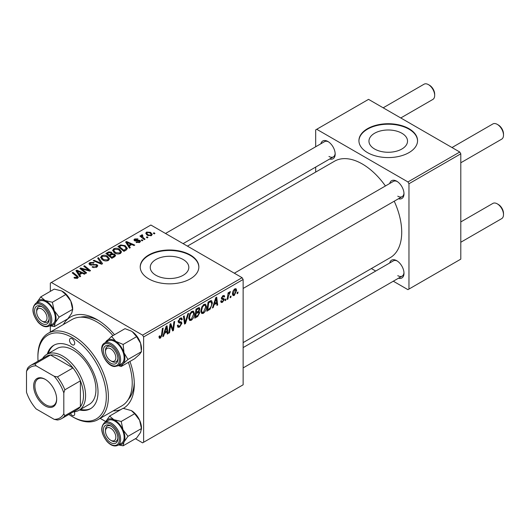 <?xml version="1.0" encoding="UTF-8"?>
<svg xmlns="http://www.w3.org/2000/svg" width="530" height="530" viewBox="0 0 530 530"><rect width="100%" height="100%" fill="white"/><g stroke="black" fill="none" stroke-linecap="round" stroke-linejoin="round"><path stroke-width="0.79" d="M401.879 133.255A19.292 11.137 0 0 0 380.858 130.837A19.292 11.137 0 0 0 368.953 141.126A19.292 11.137 0 0 0 374.597 149.003A19.292 11.137 0 0 0 395.625 151.421A19.292 11.137 0 0 0 407.53 141.126A19.292 11.137 0 0 0 401.879 133.255M408.968 128.684A29.316 16.927 0 0 0 377.022 125.014A29.316 16.927 0 0 0 358.923 140.649A29.316 16.927 0 0 0 367.509 152.62A29.316 16.927 0 0 0 399.461 156.29A29.316 16.927 0 0 0 417.56 140.649A29.316 16.927 0 0 0 408.968 128.684M417.554 140.887A29.316 16.927 0 0 0 408.968 129.161A29.316 16.927 0 0 0 377.214 125.444A29.316 16.927 0 0 0 358.929 140.887M155.899 275.269A19.292 11.137 180 0 1 150.248 267.398A19.292 11.137 180 0 1 162.153 257.11A19.292 11.137 180 0 1 183.181 259.521A19.292 11.137 180 0 1 188.826 267.398A19.292 11.137 180 0 1 176.921 277.687A19.292 11.137 180 0 1 155.899 275.269M190.27 254.95A29.316 16.927 0 0 0 158.318 251.28A29.316 16.927 0 0 0 140.218 266.915A29.316 16.927 0 0 0 148.811 278.886A29.316 16.927 0 0 0 180.756 282.556A29.316 16.927 0 0 0 198.856 266.915A29.316 16.927 0 0 0 190.27 254.95M198.849 267.153A29.316 16.927 0 0 0 190.27 255.427A29.316 16.927 0 0 0 158.51 251.71A29.316 16.927 0 0 0 140.225 267.153M389.702 183.512A10.262 5.923 60 0 1 396.738 181.22L396.738 181.22A10.262 5.923 60 0 1 403.992 193.788A10.262 5.923 60 0 1 398.494 198.743M397.281 181.558A8.798 5.075 -120 0 0 393.379 181.386L234.333 273.208M320.875 143.776A10.262 5.923 60 0 1 327.918 141.49L327.918 141.49A10.262 5.923 60 0 1 335.172 154.058A10.262 5.923 60 0 1 329.673 159.007M328.454 141.821A8.798 5.075 -120 0 0 324.552 141.649L165.512 233.472M389.702 262.979A10.262 5.923 60 0 1 396.738 260.694L396.738 260.694A10.262 5.923 60 0 1 403.992 273.261A10.262 5.923 60 0 1 398.494 278.217M397.281 261.032A8.798 5.075 -120 0 0 393.379 260.859L243.131 347.6M63.388 324.512A52.768 30.468 60 0 1 96.983 319.577L96.983 319.577A52.768 30.468 60 0 1 114.5 334.735M98.573 320.537A48.376 27.931 -120 0 0 80.514 317.178M243.131 342.605L390.179 257.706A55.703 32.158 -120 0 0 394.227 201.208M385.429 185.977A55.703 32.158 -120 0 0 362.328 163.989A55.703 32.158 -120 0 0 334.476 161.233L187.428 246.125M242.091 277.687L243.131 279.482L143.623 336.934L142.59 335.139L242.091 277.687L150.878 225.025L50.337 283.073L50.337 291.354M50.337 325.923L50.337 332.045M143.623 336.934L143.623 442.258L142.59 442.855L135.415 438.714M105.709 421.562L100.177 418.369M206.475 306.658C206.488 309.315 205.435 311.547 203.315 313.356L201.758 313.535L200.824 311.17L201.817 306.883L203.97 304.379L205.594 304.22L206.475 306.658L205.647 306.181M214.113 304.724L213.226 307.519L212.404 307.996L215.776 297.668L216.697 297.138L217.691 304.942L216.936 305.379L216.69 303.233L214.113 304.724L213.577 304.412M160.471 338.087L159.384 338.259L159.053 336.298L159.808 335.748L159.735 336.517L160.517 337.08L161.511 334.933L162.379 328.501L163.141 328.057L162.246 334.715L160.471 338.087L158.987 337.232M159.013 336.596L160.517 337.08M177.358 325.539L178.305 326.089L179.657 326.029L181.127 323.777L180.929 323.161L178.968 322.869L178.113 321.531L180.14 318.132L181.644 317.907L182.26 319.338L181.505 320.047L181.141 318.981L180.12 319.126L178.868 321.041L179.147 321.624L181.379 321.902L181.883 323.267L179.604 327.043L177.961 327.335L177.358 325.5L178.113 324.963L178.458 326.241L177.358 325.606M180.929 323.161L178.113 321.524M178.219 320.67L179.147 321.624M188.66 313.323L185.493 323.532L184.533 324.088L183.42 316.35L184.182 315.913L185.136 322.545L187.852 313.793L188.66 313.323M194.417 313.627C194.43 316.277 193.37 318.51 191.25 320.319L189.694 320.498L188.76 318.132L189.753 313.853L191.906 311.342L193.529 311.183L194.417 313.627L193.582 313.144M238.03 292.003L237.851 293.302L237.102 293.739L237.255 292.447L238.03 292.003M243.131 279.482L243.131 384.807L143.623 442.258M198.882 307.566L199.876 308.884L198.882 311.507L199.784 312.673L197.697 316.483L194.788 318.166L196.02 309.076L199.419 307.645M198.346 311.196L199.366 311.594M164.459 333.39L163.565 336.192L162.75 336.663L166.122 326.341L167.043 325.804L168.036 333.608L167.275 334.052L167.036 331.906L164.459 333.39L163.916 333.078M170.322 327.176L169.547 332.741L168.785 333.178L170.024 324.082L170.819 323.625L172.893 329.534L173.906 321.842L174.668 321.405L173.442 330.488L172.648 330.945L170.554 325.056L170.322 327.176L169.653 326.791M223.375 299.543L221.739 299.245L221.361 298.357L222.944 295.707L224.23 295.502L224.66 296.568L223.905 297.111L223.62 296.383L222.911 296.489L222.116 297.787L222.189 298.238L223.905 298.595L224.283 299.483L222.507 302.272L221.176 302.491L220.705 301.133L221.46 300.589L221.778 301.59L222.54 301.49L223.527 299.987L221.361 298.377L223.256 299.476M221.427 297.794L222.812 298.416M210.165 309.089L206.852 311.203L208.078 302.113L210.814 300.642L211.642 300.735L212.411 303.041L210.165 309.089L209.443 308.672M236.625 290.354L234.28 295.475L233.061 295.614L232.484 294.084C232.412 291.997 233.207 290.248 234.869 288.823L236.042 288.698L236.625 290.354L235.718 289.831M231.053 296.031L230.881 297.33L230.126 297.761L230.285 296.475L231.053 296.031M228.357 296.349L227.973 299.006L227.211 299.45L228.099 292.838L228.867 292.401L228.675 293.766L229.894 291.692L230.411 291.619L228.357 296.349L227.681 295.959M225.965 298.966L225.793 300.265L225.038 300.702L225.197 299.41L225.965 298.966M142.868 240.421L142.119 240.858L141.238 240.169L142.007 239.726L142.868 240.421M147.963 237.486L147.207 237.924L146.326 237.235L147.101 236.784L147.963 237.486M112.638 250.657L113.698 248.782C115.732 247.967 117.647 248.106 119.435 249.199L121.555 251.876L120.489 253.459C118.508 254.248 116.633 254.122 114.858 253.082L112.612 250.339M130.3 247.682L129.486 248.153L125.603 242.018L126.524 241.481L134.772 245.098L134.017 245.536L131.791 244.535L129.214 246.019L130.3 247.682M114.778 256.646L111.87 258.322L105.841 253.426L108.822 251.843L111.466 252.214L112.234 253.81L114.606 254.135L115.6 255.52L114.778 256.646M112.38 253.34L112.234 254.387M102.575 263.688L101.608 264.245L93.247 260.7L94.002 260.256L101.177 263.297L97.672 258.136L98.487 257.673L102.575 263.688M76.843 278.508L76.466 276.315L72.199 272.844L72.968 272.407L77.387 275.991L78.314 277.296L77.645 278.19L74.558 278.124L73.962 277.707L74.624 277.216L76.843 277.674L77.194 277.197L77.194 278.402M86.628 272.897L85.867 273.334L79.844 268.432L80.639 267.975L88.874 270.327L83.727 266.192L84.495 265.749L90.524 270.644L89.729 271.108L81.487 268.763L86.628 272.897M142.59 335.139L51.377 282.477M80.646 276.349L79.831 276.819L75.942 270.684L76.863 270.154L85.111 273.772L84.356 274.209L82.137 273.202L79.56 274.692L80.646 276.349M96.778 267.14L92.074 267.021L92.743 266.537L94.002 267.041L95.983 266.623L96.712 265.729L96.241 265.073L89.769 264.821L88.914 263.715L89.875 262.535L94.095 262.522L93.572 263.099L90.696 263.039L90.054 263.801L91.405 264.569L96.924 264.596L97.818 265.808L96.778 267.14M100.581 257.62L101.641 255.745C103.675 254.93 105.589 255.069 107.371 256.162L109.498 258.839L108.425 260.422C106.451 261.21 104.576 261.085 102.793 260.044L100.548 257.302M136.091 242.382L136.654 241.839L139.052 241.971L139.238 240.938L134.574 240.746L133.931 239.891L134.653 238.964L137.972 238.898L137.31 239.388L135.276 239.368L135.21 240.242L138.588 240.13L139.927 240.468L140.536 241.322L139.675 242.376L136.091 242.382M139.556 242.442L139.238 240.938M135.276 239.368L135.21 240.998M126.08 250.12L123.934 251.359L117.905 246.463L120.734 244.94L125.206 245.675L127.419 248.457L126.08 250.12M151.447 235.578L147.552 235.399L145.737 233.227L146.578 232.08L150.54 232.339L152.243 234.412L151.447 235.578M142.285 235.539L143.325 237.725L145.054 239.162L144.286 239.606L139.9 236.042L140.669 235.605L141.57 236.34L141.603 234.956L142.312 234.77L142.835 235.419L142.013 236.009L142.013 237.758M141.291 235.506L141.603 234.956L141.603 237.427M154.932 233.458L154.177 233.896L153.303 233.207L154.071 232.763L154.932 233.458M128.134 399.673A48.376 27.931 -120 0 0 134.262 382.355M459.762 152.017L460.795 153.813L408.968 183.738L407.934 181.942L459.762 152.017L368.549 99.362L315.688 129.876L315.688 146.77M315.688 167.082L315.688 172.078M408.968 183.738L408.968 289.062L407.934 289.658L393.306 281.211M375.717 271.055L371.384 268.558M408.968 289.062L460.795 259.137L460.795 153.813M407.934 181.942L316.721 129.28M397.778 196.186A8.798 5.075 -120 0 0 402.171 196.617A8.798 5.075 -120 0 0 403.973 193.159M328.951 156.449A8.798 5.075 -120 0 0 333.35 156.887A8.798 5.075 -120 0 0 335.152 153.422M397.778 275.653A8.798 5.075 -120 0 0 402.171 276.09A8.798 5.075 -120 0 0 403.973 272.625M129.929 361.453A52.768 30.468 60 0 1 134.295 384.21A52.768 30.468 60 0 1 123.391 408.352M120.979 409.518A52.768 30.468 60 0 1 113.228 410.836M80.639 269.081L80.639 267.975M88.874 270.876L88.874 270.327M84.495 266.822L84.495 265.749M81.487 269.77L81.487 268.763M76.863 272.142L76.863 270.154M79.56 276.395L79.56 274.692M77.976 272.142L79.122 273.964L81.183 272.778L77.095 270.936L77.976 272.142L77.976 273.891M79.122 275.706L79.122 273.964M77.095 272.5L77.095 270.936M81.183 273.758L81.183 272.778M74.624 278.164L74.624 277.216M75.187 278.416L75.187 277.621M72.968 273.467L72.968 272.407M77.387 278.323L77.387 275.991M92.743 267.358L92.743 266.537M92.969 267.451L92.969 266.676M94.002 267.723L94.002 267.041M95.983 267.517L95.983 266.623M89.875 264.874L89.875 262.535M90.478 265.119L90.478 264.357M91.405 265.265L91.405 264.569M96.924 267.054L96.924 264.596M94.002 261.018L94.002 260.256M101.177 264.059L101.177 263.297M98.487 259.356L98.487 257.673M101.641 259.243L101.641 255.745M107.371 257.13L107.371 256.162M101.714 259.309L101.714 257.375L103.589 259.634L107.63 259.899L108.358 258.786L106.543 256.553L102.462 256.248L101.733 257.6L101.733 259.322M103.589 260.435L103.589 259.634M107.63 260.76L107.63 259.899M108.822 252.684L108.822 251.843M111.466 254.744L111.466 252.214M114.606 256.739L114.606 254.135M107.312 253.559L109.187 255.082L111.34 253.492L111.34 254.817L111.34 253.492L110.743 252.664L108.604 252.81L107.312 253.559L107.312 254.619M109.187 256.142L109.187 255.082M109.895 255.652L111.929 257.308L114.447 255.374L113.831 254.559L111.492 254.731L109.895 255.652L109.895 256.719M111.929 258.289L111.929 257.308M114.049 257.063L114.049 256.043M136.654 242.647L136.654 241.839M139.052 242.667L139.052 241.971M134.653 240.792L134.653 238.964M135.713 241.077L135.713 240.448M138.588 240.759L138.588 240.13M139.927 242.217L139.927 240.468M126.524 243.469L126.524 241.481M129.214 247.722L129.214 246.019M127.631 243.475L128.783 245.297L130.837 244.105L126.749 242.27L127.631 243.475L127.631 245.224M128.783 247.04L128.783 245.297M126.749 243.833L126.749 242.27M130.837 245.085L130.837 244.105M120.734 245.814L120.734 244.94M125.206 246.622L125.206 245.675M119.369 246.596L123.993 250.345L126.279 248.305L124.404 246.086L121.542 245.483L119.369 246.596L119.369 247.656M123.993 251.326L123.993 250.345M124.961 250.763L124.961 249.782M113.698 252.28L113.698 248.782M119.435 250.167L119.435 249.199M113.791 250.637L115.646 252.671L119.694 252.936L120.423 251.823L118.601 249.584L114.52 249.285L113.791 250.637L113.791 252.353L113.791 250.637M115.646 253.472L115.646 252.671M119.694 253.797L119.694 252.936M146.578 234.71L146.578 232.08M150.54 233.332L150.54 232.339M147.207 232.484L146.73 233.193L148.228 234.923L150.798 235.194L151.229 234.518L149.785 232.776L147.207 232.484M148.228 235.724L148.228 234.923M150.798 235.857L150.798 235.194M147.101 237.838L147.101 236.784M140.669 236.665L140.669 235.605M141.57 237.394L141.57 236.34M142.312 235.525L142.312 234.77M142.007 240.772L142.007 239.726M154.071 233.81L154.071 232.763M237.202 292.924L237.851 293.302M196.849 315.999L197.697 316.483M198.121 307.87L199.876 308.884M197.875 311.574L199.784 312.673M196.637 309.699L196.259 312.528L198.71 310.765L199.128 309.354L198.856 308.672L196.637 309.699L195.987 309.321M195.603 312.15L196.259 312.528M197.081 308.46L197.928 308.95M196.113 313.594L195.696 316.662L197.856 315.37L199.028 313.084L198.776 312.375L196.113 313.594L195.457 313.217M195.047 316.284L195.696 316.662M196.862 312.183L197.71 312.667M188.812 318.908L191.25 320.319M190.349 314.151L189.515 317.735L190.157 319.398L191.303 319.305L193.662 313.965L193.019 312.236L191.88 312.336L190.349 314.151L189.773 313.82M188.793 317.318L189.515 317.735M191.144 311.912L191.88 312.336M184.354 322.876L185.493 323.532M184.235 322.021L185.136 322.545M177.365 325.745L179.604 327.043M178.113 321.531L180.783 323.075M180.16 318.126L182.26 319.338M180.001 318.219L182.26 319.524M179.378 318.702L180.12 319.126M178.14 321.101L181.883 323.267M159.185 336.199L159.735 336.517M161.59 334.337L162.246 334.715M163.008 335.868L163.565 336.192M167.169 333.112L168.036 333.608M166.188 331.416L167.036 331.906M165.87 329.11L164.87 332.171L166.93 330.985L166.473 327.05L165.87 329.11L165.32 328.792M164.32 331.853L164.87 332.171M165.983 326.765L166.473 327.05M168.898 332.363L169.547 332.741M171.886 328.951L172.893 329.534M172.197 329.773L173.442 330.488M169.938 324.704L170.554 325.056M223.064 295.641L224.66 296.568M222.342 296.164L222.911 296.489M221.527 297.443L222.116 297.787M222.289 298.324L224.283 299.483M220.705 301.232L222.507 302.272M212.669 307.201L213.226 307.519M216.83 304.445L217.691 304.942M215.843 302.743L216.69 303.233M215.531 300.437L214.531 303.505L216.584 302.319L216.134 298.383L215.531 300.437L214.975 300.119M213.974 303.186L214.531 303.505M215.637 298.092L216.134 298.383M208.151 309.474L208.999 309.957M211.589 302.564L212.411 303.041M208.701 302.736L207.76 309.699L208.727 309.136C210.728 307.771 211.702 305.863 211.656 303.425L210.748 301.696L208.701 302.736L208.045 302.358M207.104 309.321L207.76 309.699M209.774 301.133L211.139 301.769L209.906 301.06M200.877 311.945L203.315 313.356M202.407 307.188L201.572 310.772L202.221 312.435L203.368 312.342L205.719 307.002L205.083 305.273L203.944 305.373L202.407 307.188L201.831 306.857M200.857 310.355L201.572 310.772M203.209 304.949L203.944 305.373M232.498 294.448L234.28 295.475M234.558 289.022L235.472 289.552L234.836 289.605L233.233 293.554L234.28 294.713L235.876 290.784L234.26 289.274M232.537 293.15L233.233 293.554M232.484 294.104L234.28 294.713M230.225 296.952L230.881 297.33M227.317 298.628L227.973 299.006M228.026 293.395L228.675 293.766M229.338 292.302L230.106 292.745M229.232 292.481L229.728 292.772M225.137 299.887L225.793 300.265M111.697 361.347L110.664 360.751A7.327 4.233 -120 0 0 115.845 357.757A7.327 4.233 -120 0 0 110.664 348.78A7.327 4.233 -120 0 0 105.483 351.774A7.327 4.233 -120 0 0 110.664 360.751L111.697 361.347A8.798 5.075 60 0 0 116.097 361.785A8.798 5.075 -120 0 0 117.898 358.32A8.798 5.075 60 0 1 116.097 361.785A8.798 5.075 -120 0 1 114.275 362.189A8.798 5.075 -120 0 1 111.161 361.009M498.319 124.974L497.279 124.371L498.319 124.974A7.327 4.233 60 0 1 503.5 133.951L503.5 135.143A8.798 5.075 -120 0 0 497.279 124.371L497.279 124.371A8.798 5.075 -120 0 0 492.887 123.941L452.004 147.539M460.795 162.776L501.678 139.171A8.798 5.075 -120 0 0 503.5 135.143M105.483 351.774L105.483 350.575A8.798 5.075 60 0 1 107.305 346.547A8.798 5.075 60 0 1 111.201 346.719A8.798 5.075 -120 0 0 109.127 346.143A8.798 5.075 -120 0 0 107.305 346.547A8.798 5.075 -120 0 0 105.503 351.218M498.319 204.441L497.279 203.845L498.319 204.441A7.327 4.233 60 0 1 503.5 213.418L503.5 214.617A8.798 5.075 -120 0 0 497.279 203.845L497.279 203.845A8.798 5.075 -120 0 0 492.887 203.407L460.795 221.938M460.795 242.243L501.678 218.645A8.798 5.075 -120 0 0 503.5 214.617M111.697 440.821L110.664 440.218A7.327 4.233 -120 0 0 115.845 437.23A7.327 4.233 -120 0 0 110.664 428.253A7.327 4.233 -120 0 0 105.483 431.248A7.327 4.233 -120 0 0 110.664 440.218L111.697 440.821A8.798 5.075 60 0 0 116.097 441.258A8.798 5.075 -120 0 0 117.898 437.793A8.798 5.075 60 0 1 116.097 441.258A8.798 5.075 -120 0 1 111.161 440.476M105.483 431.248L105.483 430.049A8.798 5.075 60 0 1 107.305 426.021A8.798 5.075 60 0 1 111.201 426.193A8.798 5.075 -120 0 0 107.305 426.021A8.798 5.075 -120 0 0 105.503 430.685M400.766 117.958L432.858 99.435A8.798 5.075 -120 0 0 434.673 95.407L434.673 94.214A7.327 4.233 60 0 0 429.492 85.237L428.459 84.641A8.798 5.075 -120 0 0 424.06 84.204L383.177 107.809M42.877 321.611L41.843 321.014A7.327 4.233 -120 0 0 47.024 318.02A7.327 4.233 -120 0 0 41.843 309.043A7.327 4.233 -120 0 0 36.656 312.037A7.327 4.233 -120 0 0 41.843 321.014L42.877 321.611A8.798 5.075 60 0 0 47.276 322.048A8.798 5.075 -120 0 0 49.078 318.583A8.798 5.075 60 0 1 47.276 322.048A8.798 5.075 -120 0 1 42.334 321.273M36.656 312.037L36.656 310.838A8.798 5.075 60 0 1 38.478 306.817A8.798 5.075 60 0 1 42.38 306.989A8.798 5.075 -120 0 0 38.478 306.817A8.798 5.075 -120 0 0 36.683 311.481M434.673 95.407A8.798 5.075 -120 0 0 428.459 84.641L429.492 85.237M111.552 336.437L125.014 328.666L131.347 331.118A14.27 8.235 60 0 1 131.394 331.144A14.27 8.235 60 0 1 132.374 331.767L136.607 336.669L123.145 344.44L115.792 341.34L111.552 336.437L105.079 342.758M131.394 331.144L132.374 331.767A14.27 8.235 60 0 1 140.582 343.281L141.43 351.695L139.602 354.312L134.653 358.731L121.191 366.502L123.02 363.885A14.27 8.235 60 0 1 118.985 365.389A14.27 8.235 60 0 1 118.687 365.369M113.665 364.123A10.262 5.923 60 0 1 104.059 354.418A10.262 5.923 60 0 1 107.663 345.408A10.262 5.923 60 0 1 110.664 346.388A10.262 5.923 60 0 1 117.918 358.956A10.262 5.923 60 0 1 113.665 364.123M117.885 365.833L121.41 363.799A13.19 7.619 -120 0 0 122.476 350.661A13.19 7.619 -120 0 0 110.949 340.339A13.19 7.619 -120 0 0 108.213 340.949L104.688 342.983A13.19 7.619 60 0 1 107.424 342.373A13.19 7.619 60 0 1 118.952 352.702A13.19 7.619 60 0 1 117.885 365.833L114.844 366.515C105.728 366.68 96.844 346.666 104.688 342.983M141.43 351.695L127.968 359.473L123.993 352.854L123.145 344.44M105.496 342.519A14.27 8.235 60 0 1 106.603 340.856A14.27 8.235 60 0 1 115.792 341.34A14.27 8.235 60 0 1 123.993 352.854A14.27 8.235 -120 0 1 123.02 363.885L127.968 359.473M118.276 365.601L121.191 366.502M136.607 336.669L140.582 343.281A14.27 8.235 60 0 1 141.483 348.621L141.483 349.767M131.307 410.565A14.27 8.235 60 0 1 131.394 410.617A14.27 8.235 60 0 1 135.567 414.069A14.27 8.235 60 0 1 139.602 420.23L141.43 428.558L127.968 436.329L123.02 429.803L121.191 421.476L113.831 419.68L109.597 416.09L105.49 421.993A14.27 8.235 60 0 1 105.622 421.721A14.27 8.235 60 0 1 113.831 419.68A14.27 8.235 60 0 1 123.02 429.803A14.27 8.235 60 0 1 123.993 441.967L127.968 436.329M109.597 416.09L123.059 408.312L131.347 410.591L134.653 413.705L139.602 420.23A14.27 8.235 60 0 1 141.483 428.094L140.582 432.394L136.607 438.025L123.145 445.796L123.993 441.967A14.27 8.235 -120 0 1 118.687 444.836M107.663 440.132A10.262 5.923 60 0 1 103.575 428.373A10.262 5.923 60 0 1 110.664 425.862A10.262 5.923 60 0 1 113.665 428.339A10.262 5.923 60 0 1 117.918 438.423A10.262 5.923 60 0 1 107.663 440.132M117.885 445.306L121.41 443.266A13.19 7.619 -120 0 0 118.667 424.265A13.19 7.619 -120 0 0 108.213 420.416L104.688 422.45A13.19 7.619 60 0 1 115.142 426.299A13.19 7.619 60 0 1 117.885 445.306C114.54 446.856 110.922 445.604 107.034 441.543C100.919 433.388 100.137 427.028 104.688 422.45M118.481 444.955L123.145 445.796M134.653 413.705L121.191 421.476M141.43 428.558L141.483 429.24M45.01 300.477A14.27 8.235 60 0 1 50.158 304.439A14.27 8.235 60 0 1 54.192 310.6L52.364 302.272L45.01 300.477L40.77 296.88L36.669 302.782A14.27 8.235 60 0 1 36.802 302.511A14.27 8.235 -120 0 1 45.01 300.477M44.845 309.136A10.262 5.923 60 0 1 49.098 319.219A10.262 5.923 60 0 1 38.836 320.928A10.262 5.923 60 0 1 34.748 309.162A10.262 5.923 60 0 1 41.843 306.651A10.262 5.923 60 0 1 44.845 309.136M49.846 305.055A13.19 7.619 -120 0 0 39.392 301.212L35.868 303.246A13.19 7.619 60 0 1 46.322 307.095A13.19 7.619 60 0 1 49.058 326.096L52.583 324.062A13.19 7.619 -120 0 0 49.846 305.055M40.77 296.88L54.232 289.108L61.593 290.904L65.826 294.501L52.364 302.272M65.826 294.501L70.775 301.027L72.603 309.354L59.141 317.125L54.192 310.6A14.27 8.235 60 0 1 55.173 322.757L59.141 317.125M72.603 309.354L71.755 313.184L67.787 318.822L54.325 326.593L55.173 322.757A14.27 8.235 60 0 1 49.866 325.632M49.654 325.751L54.325 326.593M62.48 291.361A14.27 8.235 60 0 1 62.573 291.414A14.27 8.235 60 0 1 70.775 301.027A14.27 8.235 60 0 1 72.663 308.884L72.663 310.03M72.106 338.73A3.664 2.113 -120 0 0 70.271 338.544A3.664 2.113 -120 0 0 69.715 341.486A3.664 2.113 -120 0 0 72.106 344.712A3.664 2.113 -120 0 0 73.942 344.891A3.664 2.113 -120 0 0 74.498 341.956A3.664 2.113 -120 0 0 72.106 338.73M70.377 413.566A3.664 2.113 -120 0 0 72.106 415.328A3.664 2.113 -120 0 0 73.942 415.507A3.664 2.113 -120 0 0 74.207 411.797M79.526 409.981A36.643 21.16 -120 0 0 90.431 408.762A36.643 21.16 -120 0 0 96.049 379.4A36.643 21.16 -120 0 0 72.106 347.104A36.643 21.16 -120 0 0 53.782 345.288A36.643 21.16 -120 0 0 47.276 354.126M54.312 345.003A36.643 21.16 -120 0 0 48.316 353.523M68.84 414.46A48.376 27.931 -120 0 0 72.106 416.52A48.376 27.931 -120 0 0 106.311 396.778A48.376 27.931 -120 0 0 72.106 337.531A48.376 27.931 -120 0 0 37.902 357.28A48.376 27.931 -120 0 0 38.061 361.142M73.14 417.123L72.106 416.52A48.376 27.931 -120 0 0 72.106 416.527L73.14 417.123A49.84 28.772 60 0 0 98.063 419.588L121.9 405.828A49.84 28.772 -120 0 0 128.393 362.341M37.902 357.28L37.902 356.08A49.84 28.772 60 0 1 48.223 333.271A49.84 28.772 60 0 1 73.14 335.735A49.84 28.772 60 0 1 105.702 379.652A49.84 28.772 60 0 1 98.063 419.588M112.963 335.623A49.84 28.772 -120 0 0 96.983 321.975A49.84 28.772 -120 0 0 72.06 319.504L48.223 333.271M42.579 358.532A32.25 18.616 60 0 1 46.653 354.484L57.021 348.501A32.25 18.616 60 0 1 73.14 350.098A32.25 18.616 60 0 1 94.207 378.513A32.25 18.616 60 0 1 89.265 404.357L78.904 410.339A32.25 18.616 60 0 1 73.365 411.85M80.567 409.379A36.643 21.16 -120 0 0 90.941 408.451M33.655 385.946A16.271 9.394 60 0 1 45.156 379.301A16.271 9.394 60 0 1 56.664 399.229A16.271 9.394 60 0 1 45.156 405.874A16.271 9.394 60 0 1 33.655 385.946M45.474 379.487A15.39 8.884 -120 0 0 38.08 378.897A15.39 8.884 -120 0 0 34.894 385.946A15.39 8.884 -120 0 0 41.612 401.435A15.39 8.884 -120 0 0 53.477 405.556A15.39 8.884 -120 0 0 56.657 398.865M46.653 354.484A32.25 18.616 60 0 1 71.504 363.123A32.25 18.616 60 0 1 85.582 395.579A32.25 18.616 60 0 1 78.904 410.339M63.812 413.791L64.852 415.705A30.78 17.775 60 0 1 61.586 418.647L77.135 409.67A30.78 17.775 -120 0 0 80.401 406.729A30.78 17.775 -120 0 0 83.508 395.579A30.78 17.775 -120 0 0 80.401 380.838A30.78 17.775 -120 0 0 72.954 367.939L50.529 354.994A30.78 17.775 -120 0 0 46.348 356.352L30.8 365.329A30.78 17.775 60 0 1 34.98 363.971L36.12 365.826A29.316 16.927 -120 0 0 26.5 371.378L26.5 392.246A29.316 16.927 -120 0 0 36.12 408.915L54.192 419.349A29.316 16.927 -120 0 0 63.812 413.791L63.812 392.922A29.316 16.927 -120 0 0 54.192 376.26L36.12 365.826M54.192 376.26L57.406 376.916L72.954 367.939A30.78 17.775 -120 0 0 50.529 354.994L34.98 363.971M64.852 415.705L80.401 406.729L80.401 380.838L64.852 389.815L63.812 392.922M26.5 371.378L27.534 368.27A30.78 17.775 60 0 1 30.8 365.329M61.586 418.647A30.78 17.775 60 0 1 57.406 420.005L54.192 419.349M57.406 376.916A30.78 17.775 60 0 1 64.852 389.815M84.363 269.657L84.363 268.982M87.066 270.386L87.066 269.73M82.978 270.982L82.978 269.889M93.459 265.053L93.459 264.251M99.024 263.152L99.024 262.35M107.696 253.333L107.696 252.353M110.419 255.354L110.419 254.373M113.341 257.474L113.341 256.493M136.806 240.991L136.806 240.362M119.714 246.397L119.714 245.416M143.325 238.825L143.325 237.725M183.936 319.954L184.884 320.498M178.146 321.955L179.875 322.949M170.693 325.566L171.806 326.215M171.296 327.421L172.508 328.123M221.388 298.655L222.653 299.384M208.946 301.61L209.794 302.1M114.268 365.998A12.316 7.109 -120 0 0 118.594 355.186A12.316 7.109 -120 0 0 107.06 343.533A12.316 7.109 -120 0 0 102.741 354.345A12.316 7.109 -120 0 0 114.268 365.998M107.06 441.311A12.316 7.109 -120 0 0 118.594 442.974A12.316 7.109 -120 0 0 114.268 427.16A12.316 7.109 -120 0 0 102.741 425.504A12.316 7.109 -120 0 0 107.06 441.311M45.441 307.956A12.316 7.109 -120 0 0 33.913 306.294A12.316 7.109 -120 0 0 38.239 322.101A12.316 7.109 -120 0 0 49.767 323.764A12.316 7.109 -120 0 0 45.441 307.956M96.712 265.729L96.712 267.18M90.054 263.801L90.054 264.967M108.358 258.786L108.358 260.455M114.447 255.374L114.447 256.831M134.925 239.832L134.925 240.911M126.279 248.305L126.279 249.994M120.423 251.823L120.423 253.492M146.73 233.193L146.73 234.843M151.229 234.518L151.229 235.698M198.856 308.672L197.789 308.056M198.776 312.375L197.65 311.726M193.019 312.236L191.694 311.474M190.157 319.398L188.779 318.603M181.141 318.981L179.915 318.272M221.778 301.59L220.831 301.047M223.62 296.383L222.706 295.859M222.269 298.317L221.414 297.827M205.083 305.273L203.758 304.511M202.221 312.435L200.837 311.64M243.131 288.446L402.171 196.617M402.171 276.09L243.131 367.913M333.35 156.887L183.102 243.628M35.868 303.246C31.31 307.817 32.091 314.184 38.206 322.333C42.095 326.4 45.712 327.653 49.058 326.096"/></g></svg>
